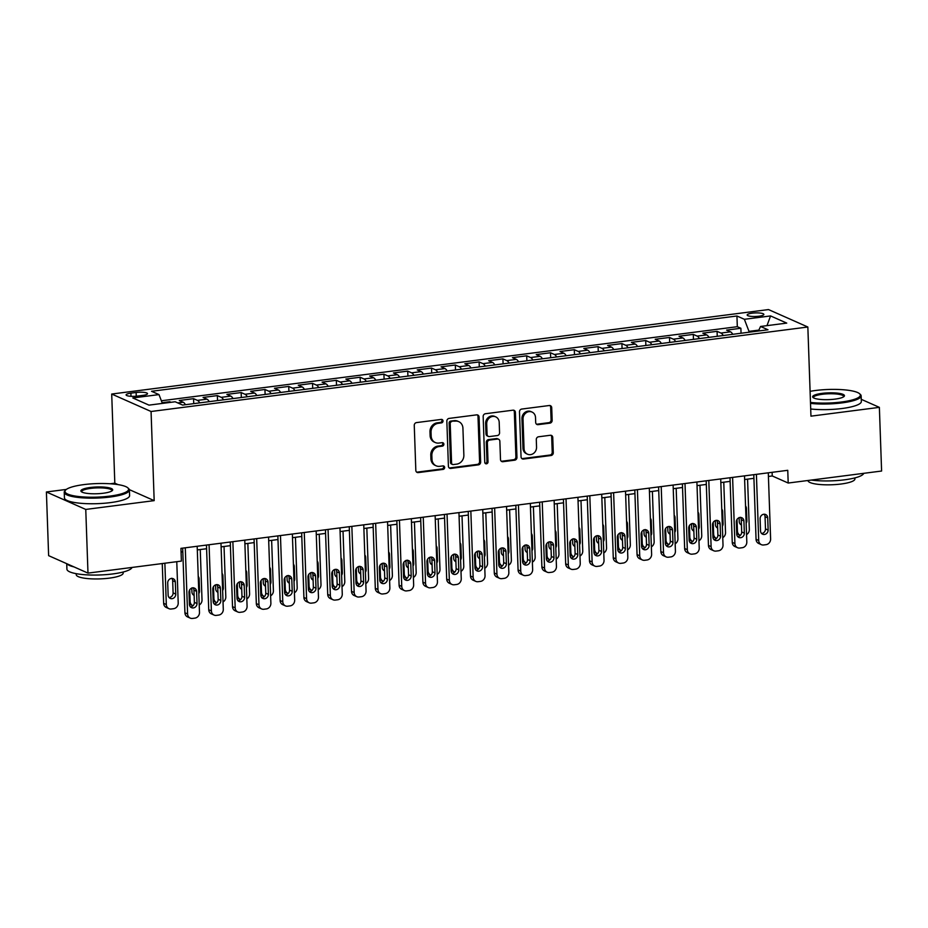 <?xml version="1.0" encoding="UTF-8"?>
<svg xmlns="http://www.w3.org/2000/svg" width="928" height="928" viewBox="0 0 928 928"><rect width="100%" height="100%" fill="white"/><g stroke="black" fill="none" stroke-linecap="round" stroke-linejoin="round"><path stroke-width="1.39" d="M443.016 420.941A1.786 1.601 113.9 0 0 441.322 419.41L416.498 422.6A2.564 2.297 113.9 0 0 414.259 425.395L415.825 470.392A2.564 2.297 113.9 0 0 418.25 472.596L443.062 469.406A1.786 1.601 113.9 0 0 443.735 466.018A1.786 1.601 113.9 0 0 442.946 465.902L439.733 466.32A8.19 7.331 113.9 0 1 436.137 465.81A8.19 7.331 113.9 0 1 431.984 459.279L431.845 455.532A8.19 7.331 113.9 0 1 439.048 446.565L442.25 446.159A1.786 1.601 113.9 0 0 442.923 442.76A1.786 1.601 113.9 0 0 442.134 442.656L438.921 443.062A8.19 7.331 113.9 0 1 435.325 442.552A8.19 7.331 113.9 0 1 431.172 436.032L431.033 432.274A8.19 7.331 113.9 0 1 438.236 423.319L441.438 422.901A1.786 1.601 113.9 0 0 443.016 420.941M435.325 442.552L434.258 442.088A8.19 7.331 113.9 0 1 430.105 435.557L429.977 431.81A8.19 7.331 113.9 0 1 437.169 422.843L440.382 422.437A1.786 1.601 113.9 0 0 441.531 419.398M416.626 472.12A2.564 2.297 113.9 0 0 417.182 472.12L442.006 468.93A1.786 1.601 113.9 0 0 443.155 465.891M436.137 465.81L435.07 465.334A8.19 7.331 113.9 0 1 430.917 458.803L430.789 455.056A8.19 7.331 113.9 0 1 437.981 446.09L441.194 445.684A1.786 1.601 113.9 0 0 442.343 442.644M752.109 313.188A8.34 1.775 -2 0 0 747.168 314.998A8.34 1.775 -2 0 0 758.918 316.216A8.34 1.775 -2 0 0 763.86 314.406A8.34 1.775 -2 0 0 752.109 313.188M549.91 423.145A2.564 2.297 113.9 0 0 552.16 420.338L551.719 407.717A2.564 2.297 113.9 0 0 549.295 405.513L521.733 409.062A2.564 2.297 113.9 0 0 519.483 411.858L521.049 456.854A2.564 2.297 113.9 0 0 523.473 459.058L551.035 455.509A2.564 2.297 113.9 0 0 553.285 452.713L552.752 437.459A2.564 2.297 113.9 0 0 550.327 435.267L538.53 436.786A2.564 2.297 113.9 0 0 536.291 439.582L536.546 447.145A6.844 6.125 113.9 0 1 527.522 454.21A6.844 6.125 113.9 0 1 524.053 448.758L523.021 419.131A6.844 6.125 113.9 0 1 532.046 412.067A6.844 6.125 113.9 0 1 535.514 417.519L535.688 422.46A2.564 2.297 113.9 0 0 538.112 424.653L549.91 423.145L548.842 422.669A2.564 2.297 113.9 0 0 551.093 419.874L550.652 407.241A2.564 2.297 113.9 0 0 549.852 405.513M810.956 416.162L879.373 407.357L881.6 471.03L788.197 483.036L787.756 470.31L180.937 548.355L181.389 561.092L87.986 573.11L85.759 509.437L154.176 500.633L151.067 411.498L807.847 327.016L810.956 416.162M479.068 417.066A2.564 2.297 113.9 0 0 476.644 414.862L449.082 418.412A2.564 2.297 113.9 0 0 446.844 421.208L448.41 466.204A2.564 2.297 113.9 0 0 450.834 468.408L478.396 464.858A2.564 2.297 113.9 0 0 480.646 462.063L479.068 417.066L478.013 416.591A2.564 2.297 113.9 0 0 477.212 414.862M485.414 413.737L512.975 410.188A2.564 2.297 113.9 0 1 515.4 412.392L516.966 457.388A2.564 2.297 113.9 0 1 514.715 460.184L502.918 461.703A2.564 2.297 113.9 0 1 500.494 459.499L499.856 441.252A2.564 2.297 113.9 0 0 497.443 439.06L489.613 440.058A2.564 2.297 113.9 0 0 487.362 442.865L488.024 461.866A1.786 1.601 113.9 0 1 485.669 463.71A1.786 1.601 113.9 0 1 484.752 462.283L483.163 416.533A2.564 2.297 113.9 0 1 485.414 413.737M741.054 333.233L740.88 328.268L726.601 330.113L730.487 331.83L720.963 333.059A10.428 4.095 82.7 0 1 723.237 335.53M717.251 336.296L717.077 331.331L702.809 333.164L706.684 334.892L697.172 336.11A10.428 4.095 82.7 0 1 699.434 338.592M693.46 339.358L693.286 334.393L679.006 336.226L682.892 337.954L673.368 339.172A10.428 4.095 82.7 0 1 675.642 341.655M669.668 342.42L669.494 337.456L655.214 339.288L659.089 341.017L649.577 342.235A10.428 4.095 82.7 0 1 651.839 344.717M645.865 345.483L645.691 340.518L631.411 342.351L635.297 344.079L625.774 345.297A10.428 4.095 82.7 0 1 628.047 347.768M622.073 348.545L621.899 343.58L607.62 345.413L611.506 347.13L601.982 348.36A10.428 4.095 82.7 0 1 604.256 350.83M598.27 351.608L598.096 346.643L583.816 348.476L587.702 350.192L578.19 351.422A10.428 4.095 82.7 0 1 580.452 353.893M574.478 354.658L574.304 349.694L560.025 351.538L563.911 353.255L554.387 354.484A10.428 4.095 82.7 0 1 556.661 356.955M550.675 357.721L550.501 352.756L536.233 354.6L540.108 356.317L530.596 357.547A10.428 4.095 82.7 0 1 532.858 360.018M526.884 360.783L526.71 355.818L512.43 357.651L516.316 359.38L506.792 360.598A10.428 4.095 82.7 0 1 509.066 363.08M503.092 363.846L502.918 358.881L488.638 360.714L492.513 362.442L483.001 363.66A10.428 4.095 82.7 0 1 485.263 366.142M479.289 366.908L479.115 361.943L464.835 363.776L468.721 365.504L459.198 366.722A10.428 4.095 82.7 0 1 461.471 369.205M455.497 369.97L455.323 365.006L441.044 366.838L444.93 368.567L435.406 369.785A10.428 4.095 82.7 0 1 437.68 372.256M431.694 373.033L431.52 368.068L417.24 369.901L421.126 371.618L411.614 372.847A10.428 4.095 82.7 0 1 413.876 375.318M407.902 376.095L407.728 371.119L393.449 372.963L397.335 374.68L387.811 375.91A10.428 4.095 82.7 0 1 390.085 378.38M384.099 379.146L383.925 374.181L369.657 376.026L373.532 377.742L364.02 378.972A10.428 4.095 82.7 0 1 366.282 381.443M360.308 382.208L360.134 377.244L345.854 379.088L349.74 380.805L340.216 382.034A10.428 4.095 82.7 0 1 342.49 384.505M336.516 385.271L336.342 380.306L322.062 382.139L325.937 383.867L316.425 385.085A10.428 4.095 82.7 0 1 318.687 387.568M312.713 388.333L312.539 383.368L298.259 385.201L302.145 386.93L292.622 388.148A10.428 4.095 82.7 0 1 294.895 390.63M288.921 391.396L288.747 386.431L274.468 388.264L278.354 389.992L268.83 391.21A10.428 4.095 82.7 0 1 271.104 393.681M265.118 394.458L264.944 389.493L250.664 391.326L254.55 393.043L245.038 394.272A10.428 4.095 82.7 0 1 247.3 396.743M241.326 397.52L241.152 392.556L226.873 394.388L230.759 396.105L221.235 397.335A10.428 4.095 82.7 0 1 223.509 399.806M217.523 400.583L217.349 395.606L203.081 397.451L206.956 399.168L197.444 400.397A10.428 4.095 82.7 0 1 199.706 402.868M193.732 403.634L193.558 398.669L179.278 400.513L183.164 402.23A10.428 4.095 82.7 0 1 185.438 404.701M137.483 396.082L142.715 395.409A8.085 1.717 -2 0 0 147.506 393.669A8.085 1.717 -2 0 0 136.126 392.486L130.883 393.159A8.085 1.717 -2 0 0 126.104 394.899A8.085 1.717 -2 0 0 137.483 396.082M151.067 411.498L111.708 394.04L768.488 309.569L807.847 327.016M740.88 328.268L737.319 326.691L736.936 315.996L151.542 391.291L158.99 394.597L162.365 403.413M736.936 315.996L744.384 319.302L770.565 315.926L786.735 323.106L760.554 326.47L768.001 329.776L182.607 405.072L175.16 401.766L148.99 405.13L132.82 397.961L158.99 394.597M193.558 398.669L197.444 400.397M217.349 395.606L221.235 397.335M241.152 392.556L245.038 394.272M264.944 389.493L268.83 391.21M288.747 386.431L292.622 388.148M312.539 383.368L316.425 385.085M336.342 380.306L340.216 382.034M360.134 377.244L364.02 378.972M383.925 374.181L387.811 375.91M407.728 371.119L411.614 372.847M431.52 368.068L435.406 369.785M455.323 365.006L459.198 366.722M479.115 361.943L483.001 363.66M502.918 358.881L506.792 360.598M526.71 355.818L530.596 357.547M550.501 352.756L554.387 354.484M574.304 349.694L578.19 351.422M598.096 346.643L601.982 348.36M621.899 343.58L625.774 345.297M645.691 340.518L649.577 342.235M669.494 337.456L673.368 339.172M693.286 334.393L697.172 336.11M717.077 331.331L720.963 333.059M737.319 326.691L161.356 400.78M169.789 402.462L169.766 401.731L162.098 402.717M169.766 401.731L171.03 402.3M758.849 330.101L749 331.377L749.024 332.212M66.352 489.416L46.4 491.979L85.759 509.437M46.4 491.979L48.627 555.652L87.986 573.11M879.373 407.357L861.265 399.33M118.042 484.613L114.817 483.186L110.223 483.766M114.817 483.186L111.708 394.04M768.419 476.458L772.247 475.96L788.197 483.036M181.064 552.009L182.804 551.777M197.304 549.921L206.596 548.726M221.108 546.859L230.399 545.664M244.899 543.796L254.191 542.602M268.691 540.734L277.982 539.539M292.494 537.672L301.786 536.477M316.286 534.609L325.577 533.414M340.089 531.547L349.38 530.352M363.88 528.496L373.172 527.29M387.684 525.434L396.975 524.239M411.475 522.371L420.767 521.176M435.267 519.309L444.558 518.114M459.07 516.246L468.362 515.052M482.862 513.184L492.153 511.989M506.665 510.122L515.956 508.927M530.456 507.059L539.748 505.864M554.26 504.008L563.551 502.814M578.051 500.946L587.343 499.751M601.843 497.884L611.134 496.689M625.646 494.821L634.938 493.626M649.438 491.759L658.729 490.564M673.241 488.696L682.532 487.502M697.032 485.634L706.324 484.439M720.836 482.572L730.127 481.377M744.627 479.521L753.919 478.326M772.119 472.317L772.247 475.96M209.229 401.65A10.428 4.095 -97.3 0 0 206.956 399.168M233.021 398.588A10.428 4.095 -97.3 0 0 230.759 396.105M256.824 395.525A10.428 4.095 -97.3 0 0 254.55 393.043M280.616 392.463A10.428 4.095 -97.3 0 0 278.354 389.992M304.419 389.4A10.428 4.095 -97.3 0 0 302.145 386.93M328.21 386.338A10.428 4.095 -97.3 0 0 325.937 383.867M352.002 383.276A10.428 4.095 -97.3 0 0 349.74 380.805M375.805 380.213A10.428 4.095 -97.3 0 0 373.532 377.742M399.597 377.162A10.428 4.095 -97.3 0 0 397.335 374.68M423.4 374.1A10.428 4.095 -97.3 0 0 421.126 371.618M447.192 371.038A10.428 4.095 -97.3 0 0 444.93 368.567M470.995 367.975A10.428 4.095 -97.3 0 0 468.721 365.504M494.786 364.913A10.428 4.095 -97.3 0 0 492.513 362.442M518.578 361.85A10.428 4.095 -97.3 0 0 516.316 359.38M542.381 358.788A10.428 4.095 -97.3 0 0 540.108 356.317M566.173 355.737A10.428 4.095 -97.3 0 0 563.911 353.255M589.976 352.675A10.428 4.095 -97.3 0 0 587.702 350.192M613.768 349.612A10.428 4.095 -97.3 0 0 611.506 347.13M637.571 346.55A10.428 4.095 -97.3 0 0 635.297 344.079M661.362 343.488A10.428 4.095 -97.3 0 0 659.089 341.017M685.154 340.425A10.428 4.095 -97.3 0 0 682.892 337.954M708.957 337.363A10.428 4.095 -97.3 0 0 706.684 334.892M760.554 326.47L758.431 331.006M732.749 334.3A10.428 4.095 -97.3 0 0 730.487 331.83M749 331.377L744.384 319.302M770.565 315.926L766.98 325.647M154.176 500.633L129.34 489.624M449.21 467.932A2.564 2.297 113.9 0 0 449.767 467.932L477.328 464.383A2.564 2.297 113.9 0 0 479.579 461.587L478.013 416.591M451.774 421.579A1.786 1.601 113.9 0 0 450.208 423.539L451.588 463.037A1.786 1.601 113.9 0 0 453.282 464.568L456.669 464.139A8.19 7.331 113.9 0 0 463.861 455.172L462.921 428.179A8.19 7.331 113.9 0 0 458.768 421.648A8.19 7.331 113.9 0 0 455.161 421.138L450.718 421.103A1.786 1.601 113.9 0 0 449.14 423.064L450.208 423.539M452.493 464.464L451.426 463.988A1.786 1.601 113.9 0 1 450.521 462.562L449.14 423.064M458.768 421.648L457.701 421.184A8.19 7.331 113.9 0 0 454.105 420.674L455.161 421.138M450.718 421.103L454.105 420.674M501.294 461.228A2.564 2.297 113.9 0 0 501.862 461.228L513.648 459.72A2.564 2.297 113.9 0 0 515.898 456.912L514.332 411.916A2.564 2.297 113.9 0 0 513.532 410.188M498.568 439.211L497.501 438.747A2.564 2.297 113.9 0 0 496.376 438.584L488.546 439.594A2.564 2.297 113.9 0 0 486.295 442.389L486.968 461.39L488.024 461.866M485.182 463.362A1.786 1.601 113.9 0 0 486.968 461.39M499.194 422.321A6.844 6.125 113.9 0 0 495.726 416.858A6.844 6.125 113.9 0 0 486.701 423.922L487.072 434.362A2.564 2.297 113.9 0 0 489.485 436.566L497.315 435.557A2.564 2.297 113.9 0 0 499.566 432.761L499.194 422.321M495.726 416.858L494.659 416.394A6.844 6.125 113.9 0 0 485.634 423.458L486.701 423.922M488.36 436.404L487.304 435.928A2.564 2.297 113.9 0 1 486.005 433.886L485.634 423.458M536.488 424.189A2.564 2.297 113.9 0 0 537.045 424.189L548.842 422.669M532.046 412.067L530.978 411.591A6.844 6.125 113.9 0 0 521.954 418.656L523.021 419.131M527.522 454.21L526.466 453.734A6.844 6.125 113.9 0 1 522.986 448.282L521.954 418.656M521.849 458.583A2.564 2.297 113.9 0 0 522.418 458.583L549.979 455.045A2.564 2.297 113.9 0 0 552.218 452.238L551.696 436.995A2.564 2.297 113.9 0 0 550.896 435.267M162.261 563.551L163.653 603.339A5.22 4.663 -66.1 0 0 166.298 607.492L168.954 608.675A5.22 4.663 113.9 0 0 171.251 609L173.629 608.698A5.22 4.663 113.9 0 0 178.211 602.991L176.772 561.684M168.954 608.675A5.22 4.663 113.9 0 1 166.309 604.522L164.871 563.215M169.058 597.504A4.176 3.735 113.9 0 0 173.095 592.911L172.666 580.696A4.176 3.735 113.9 0 0 171.75 578.26M175.752 594.094L175.322 581.868A4.176 3.735 113.9 0 0 167.713 582.854L168.13 595.08A4.176 3.735 113.9 0 0 175.752 594.094L173.095 592.911M197.177 546.267L199.485 612.422A5.22 4.663 113.9 0 1 194.903 618.129L192.525 618.431A5.22 4.663 113.9 0 1 187.595 613.953L185.275 547.798M182.677 548.135L184.927 612.77L187.595 613.953M197.026 603.536A4.176 3.735 -66.1 0 1 189.416 604.511L188.987 592.284A4.176 3.735 -66.1 0 1 196.597 591.31L197.026 603.536L194.37 602.353A4.176 3.735 -66.1 0 1 190.333 606.947M193.024 587.691A4.176 3.735 -66.1 0 1 193.94 590.127L194.37 602.353M190.24 618.106L187.572 616.934A5.22 4.663 -66.1 0 1 184.927 612.77M83.81 484.613A31.819 6.774 -2 0 0 65.702 489.972A31.819 6.774 -2 0 0 76.769 496.294A31.819 6.774 -2 0 0 109.771 496.12A31.819 6.774 -2 0 0 127.774 487.803A31.819 6.774 -2 0 0 83.81 484.613M127.774 487.803L128.563 488.511A32.596 6.937 178 0 1 129.398 489.996A32.596 6.937 178 0 1 110.119 497.025A32.596 6.937 178 0 1 64.241 492.269A32.596 6.937 178 0 1 64.972 490.726L65.702 489.972M90.306 487.49A15.915 3.387 178 0 1 106.813 487.397A15.915 3.387 178 0 1 112.334 490.564A15.915 3.387 178 0 1 103.286 493.244A15.915 3.387 178 0 1 81.304 491.643A15.915 3.387 178 0 1 90.306 487.49M111.87 490.935A15.126 3.225 -2 0 0 111.94 490.599A15.126 3.225 -2 0 0 90.654 488.395A15.126 3.225 -2 0 0 81.699 491.654A15.126 3.225 -2 0 0 81.803 491.991M132.008 567.449A32.596 6.937 178 0 1 112.81 573.933A32.596 6.937 178 0 1 66.92 569.177L66.735 563.679M73.962 566.892A32.596 6.937 178 0 1 67.118 563.853M123.134 572.031L123.169 573.075A23.478 5 178 0 1 109.284 578.144A23.478 5 178 0 1 76.247 574.722L76.212 573.678M129.398 489.996L129.595 495.598A32.596 6.937 178 0 1 110.316 502.628A32.596 6.937 178 0 1 64.438 497.872L64.241 492.269M810.48 402.427A31.819 6.774 -2 0 0 841.522 401.998A31.819 6.774 -2 0 0 859.525 393.681A31.819 6.774 -2 0 0 815.561 390.491A31.819 6.774 -2 0 0 810.098 391.338M859.525 393.681L860.314 394.388A32.596 6.937 178 0 1 861.149 395.873A32.596 6.937 178 0 1 841.858 402.903A32.596 6.937 178 0 1 810.515 403.39M822.046 393.368A15.915 3.387 178 0 1 838.552 393.275A15.915 3.387 178 0 1 844.086 396.442A15.915 3.387 178 0 1 835.026 399.121A15.915 3.387 178 0 1 813.044 397.52A15.915 3.387 178 0 1 822.046 393.368M843.61 396.813A15.126 3.225 -2 0 0 843.68 396.476A15.126 3.225 -2 0 0 822.394 394.272A15.126 3.225 -2 0 0 813.45 397.532A15.126 3.225 -2 0 0 813.543 397.868M863.748 473.326A32.596 6.937 178 0 1 844.55 479.811A32.596 6.937 178 0 1 811.281 480.078M854.874 477.908L854.908 478.952A23.478 5 178 0 1 841.035 484.022A23.478 5 178 0 1 807.998 480.6L807.998 480.495M861.149 395.873L861.346 401.476A32.596 6.937 178 0 1 842.056 408.506A32.596 6.937 178 0 1 810.712 408.993M193.036 605.729A5.22 4.663 113.9 0 1 190.112 601.46L189.695 589.686M200.251 549.538L202.014 599.929A5.22 4.663 113.9 0 1 199.23 605.01M192.85 594.454A4.176 3.735 113.9 0 0 194.08 594.198M192.757 605.613L190.101 604.43A5.22 4.663 -66.1 0 1 189.393 604.035M198.836 593.642A4.176 3.735 113.9 0 0 199.543 591.032L199.126 578.805A4.176 3.735 113.9 0 0 198.232 576.416M191.794 587.934L191.934 592.018A4.176 3.735 113.9 0 0 194.126 595.37M216.839 602.666A5.22 4.663 113.9 0 1 213.904 598.398L213.498 586.624M224.042 546.476L225.806 596.866A5.22 4.663 113.9 0 1 223.022 601.959M216.653 591.391A4.176 3.735 113.9 0 0 217.883 591.148M216.549 602.55L213.892 601.379A5.22 4.663 -66.1 0 1 213.196 600.984M222.627 590.579A4.176 3.735 113.9 0 0 223.346 587.969L222.917 575.754A4.176 3.735 113.9 0 0 222.024 573.353M215.586 584.884L215.725 588.955A4.176 3.735 113.9 0 0 217.918 592.308M240.63 599.604A5.22 4.663 113.9 0 1 237.707 595.335L237.29 583.561M247.846 543.414L249.597 593.804A5.22 4.663 113.9 0 1 246.825 598.896M240.445 588.329A4.176 3.735 113.9 0 0 241.674 588.085M240.352 599.488L237.684 598.316A5.22 4.663 -66.1 0 1 236.988 597.922M246.43 587.517A4.176 3.735 113.9 0 0 247.138 584.918L246.709 572.692A4.176 3.735 113.9 0 0 245.827 570.291M239.378 581.821L239.528 585.893A4.176 3.735 113.9 0 0 241.721 589.245M264.434 596.542A5.22 4.663 113.9 0 1 261.499 592.273L261.093 580.499M271.637 540.351L273.4 590.742A5.22 4.663 113.9 0 1 270.616 595.834M264.236 585.266A4.176 3.735 113.9 0 0 265.478 585.023M264.144 596.437L261.487 595.254A5.22 4.663 -66.1 0 1 260.791 594.86M270.222 584.454A4.176 3.735 113.9 0 0 270.941 581.856L270.512 569.63A4.176 3.735 113.9 0 0 269.619 567.228M263.181 578.759L263.32 582.83A4.176 3.735 113.9 0 0 265.512 586.194M220.98 543.205L223.288 609.36A5.22 4.663 113.9 0 1 218.706 615.067L216.328 615.38A5.22 4.663 113.9 0 1 211.387 610.891L209.078 544.736M206.468 545.072L208.73 609.719L211.387 610.891M220.829 600.474A4.176 3.735 -66.1 0 1 215.319 604.778A4.176 3.735 -66.1 0 1 213.208 601.448L212.779 589.222A4.176 3.735 -66.1 0 1 220.4 588.248L220.829 600.474L218.161 599.291A4.176 3.735 -66.1 0 1 214.124 603.884M216.816 584.628A4.176 3.735 -66.1 0 1 217.732 587.064L218.161 599.291M214.032 615.055L211.375 613.872A5.22 4.663 -66.1 0 1 208.73 609.719M244.772 540.154L247.08 606.297A5.22 4.663 113.9 0 1 242.498 612.004L240.12 612.318A5.22 4.663 113.9 0 1 235.178 607.828L232.87 541.685M230.272 542.01L232.522 606.657L235.178 607.828M244.621 597.412A4.176 3.735 -66.1 0 1 237.011 598.386L236.582 586.16A4.176 3.735 -66.1 0 1 244.192 585.185L244.621 597.412L241.964 596.228A4.176 3.735 -66.1 0 1 237.928 600.822M240.619 581.566A4.176 3.735 -66.1 0 1 241.535 584.002L241.964 596.228M237.823 611.993L235.167 610.81A5.22 4.663 -66.1 0 1 232.522 606.657M268.563 537.092L270.883 603.246A5.22 4.663 113.9 0 1 266.301 608.942L263.923 609.255A5.22 4.663 113.9 0 1 258.982 604.778L256.673 538.623M254.063 538.959L256.325 603.594L258.982 604.778M268.412 594.349A4.176 3.735 -66.1 0 1 260.803 595.324L260.374 583.109A4.176 3.735 -66.1 0 1 265.872 578.794A4.176 3.735 -66.1 0 1 267.995 582.123L268.412 594.349L265.756 593.166A4.176 3.735 -66.1 0 1 261.719 597.76M264.41 578.515A4.176 3.735 -66.1 0 1 265.327 580.94L265.756 593.166M261.626 608.93L258.97 607.747A5.22 4.663 -66.1 0 1 256.325 603.594M292.366 534.029L294.675 600.184A5.22 4.663 113.9 0 1 290.093 605.891L287.715 606.193A5.22 4.663 113.9 0 1 282.773 601.715L280.465 535.56M277.855 535.897L280.117 600.532L282.773 601.715M292.216 591.287A4.176 3.735 -66.1 0 1 284.594 592.273L284.177 580.046A4.176 3.735 -66.1 0 1 291.786 579.06L292.216 591.287L289.559 590.104A4.176 3.735 -66.1 0 1 285.522 594.697M288.202 575.453A4.176 3.735 -66.1 0 1 289.13 577.889L289.559 590.104M285.418 605.868L282.762 604.685A5.22 4.663 -66.1 0 1 280.117 600.532M288.225 593.479A5.22 4.663 113.9 0 1 285.302 589.21L284.884 577.436M295.44 537.289L297.192 587.679A5.22 4.663 113.9 0 1 294.42 592.772M288.04 582.204A4.176 3.735 113.9 0 0 289.269 581.96M287.947 593.375L285.279 592.192A5.22 4.663 -66.1 0 1 284.583 591.797M294.025 581.392A4.176 3.735 113.9 0 0 294.733 578.794L294.304 566.567A4.176 3.735 113.9 0 0 293.422 564.166M286.972 575.696L287.123 579.768A4.176 3.735 113.9 0 0 289.316 583.132M316.158 530.967L318.466 597.122A5.22 4.663 113.9 0 1 313.896 602.829L311.506 603.13A5.22 4.663 113.9 0 1 306.576 598.653L304.268 532.498M301.658 532.834L303.908 597.47L306.576 598.653M316.007 588.224A4.176 3.735 -66.1 0 1 308.398 589.21L307.968 576.984A4.176 3.735 -66.1 0 1 315.578 575.998L316.007 588.224L313.351 587.053A4.176 3.735 -66.1 0 1 309.314 591.635M312.005 572.39A4.176 3.735 -66.1 0 1 312.922 574.826L313.351 587.053M309.221 602.806L306.553 601.622A5.22 4.663 -66.1 0 1 303.908 597.47M312.017 590.428A5.22 4.663 113.9 0 1 309.094 586.16L308.688 574.374M319.232 534.238L320.995 584.628A5.22 4.663 113.9 0 1 318.211 589.709M311.831 579.142A4.176 3.735 113.9 0 0 313.061 578.898M311.738 590.312L309.082 589.129A5.22 4.663 -66.1 0 1 308.374 588.735M317.817 578.33A4.176 3.735 113.9 0 0 318.524 575.731L318.107 563.505A4.176 3.735 113.9 0 0 317.214 561.104M310.776 572.634L310.915 576.706A4.176 3.735 113.9 0 0 313.107 580.07M335.82 587.366A5.22 4.663 113.9 0 1 332.885 583.097L332.479 571.312M343.024 531.176L344.787 581.566A5.22 4.663 113.9 0 1 342.014 586.647M335.634 576.079A4.176 3.735 113.9 0 0 336.864 575.836M335.53 587.25L332.874 586.067A5.22 4.663 -66.1 0 1 332.178 585.672M341.608 575.279A4.176 3.735 113.9 0 0 342.328 572.669L341.898 560.442A4.176 3.735 113.9 0 0 341.005 558.053M334.567 569.572L334.706 573.655A4.176 3.735 113.9 0 0 336.899 577.007M359.612 584.304A5.22 4.663 113.9 0 1 356.688 580.035L356.271 568.261M366.827 528.113L368.59 578.504A5.22 4.663 113.9 0 1 365.806 583.584M359.426 573.017A4.176 3.735 113.9 0 0 360.656 572.773M359.333 584.188L356.677 583.004A5.22 4.663 -66.1 0 1 355.969 582.61M365.412 572.216A4.176 3.735 113.9 0 0 366.119 569.606L365.702 557.38A4.176 3.735 113.9 0 0 364.808 554.99M358.37 566.509L358.51 570.592A4.176 3.735 113.9 0 0 360.702 573.945M383.415 581.241A5.22 4.663 113.9 0 1 380.48 576.972L380.074 565.198M390.618 525.051L392.382 575.441A5.22 4.663 113.9 0 1 389.598 580.522M383.229 569.966A4.176 3.735 113.9 0 0 384.459 569.711M383.125 581.125L380.468 579.954A5.22 4.663 -66.1 0 1 379.772 579.559M389.203 569.154A4.176 3.735 113.9 0 0 389.922 566.544L389.493 554.318A4.176 3.735 113.9 0 0 388.6 551.928M382.162 563.447L382.301 567.53A4.176 3.735 113.9 0 0 384.494 570.882M407.206 578.179A5.22 4.663 113.9 0 1 404.283 573.91L403.866 562.136M414.422 521.988L416.173 572.379A5.22 4.663 113.9 0 1 413.401 577.471M407.021 566.904A4.176 3.735 113.9 0 0 408.25 566.66M406.928 578.063L404.26 576.891A5.22 4.663 -66.1 0 1 403.564 576.497M413.006 566.092A4.176 3.735 113.9 0 0 413.714 563.482L413.285 551.267A4.176 3.735 113.9 0 0 412.403 548.866M405.954 560.396L406.104 564.468A4.176 3.735 113.9 0 0 408.297 567.82M339.961 527.904L342.27 594.059A5.22 4.663 113.9 0 1 337.688 599.766L335.31 600.068A5.22 4.663 113.9 0 1 330.368 595.59L328.06 529.436M325.45 529.772L327.712 594.407L330.368 595.59M339.81 585.162A4.176 3.735 -66.1 0 1 332.189 586.148L331.76 573.922A4.176 3.735 -66.1 0 1 339.381 572.947L339.81 585.162L337.142 583.99A4.176 3.735 -66.1 0 1 333.106 588.584M335.797 569.328A4.176 3.735 -66.1 0 1 336.725 571.764L337.142 583.99M333.013 599.743L330.356 598.572A5.22 4.663 -66.1 0 1 327.712 594.407M363.753 524.842L366.061 590.997A5.22 4.663 113.9 0 1 361.479 596.704L359.101 597.006A5.22 4.663 113.9 0 1 354.171 592.528L351.851 526.373M349.253 526.71L351.503 591.345L354.171 592.528M363.602 582.1A4.176 3.735 -66.1 0 1 355.992 583.086L355.563 570.859A4.176 3.735 -66.1 0 1 363.173 569.885L363.602 582.1L360.946 580.928A4.176 3.735 -66.1 0 1 356.909 585.522M359.6 566.266A4.176 3.735 -66.1 0 1 360.516 568.702L360.946 580.928M356.816 596.681L354.148 595.509A5.22 4.663 -66.1 0 1 351.503 591.345M387.556 521.78L389.864 587.934A5.22 4.663 113.9 0 1 385.282 593.642L382.904 593.955A5.22 4.663 113.9 0 1 377.963 589.466L375.654 523.311M373.044 523.647L375.306 588.294L377.963 589.466M387.405 579.049A4.176 3.735 -66.1 0 1 381.895 583.352A4.176 3.735 -66.1 0 1 379.784 580.023L379.355 567.797A4.176 3.735 -66.1 0 1 386.976 566.822L387.405 579.049L384.737 577.866A4.176 3.735 -66.1 0 1 380.7 582.459M383.392 563.203A4.176 3.735 -66.1 0 1 384.308 565.639L384.737 577.866M380.608 593.618L377.951 592.447A5.22 4.663 -66.1 0 1 375.306 588.294M411.348 518.717L413.656 584.872A5.22 4.663 113.9 0 1 409.074 590.579L406.696 590.892A5.22 4.663 113.9 0 1 401.754 586.403L399.446 520.248M396.848 520.585L399.098 585.232L401.754 586.403M411.197 575.986A4.176 3.735 -66.1 0 1 403.587 576.961L403.158 564.734A4.176 3.735 -66.1 0 1 410.768 563.76L411.197 575.986L408.54 574.803A4.176 3.735 -66.1 0 1 404.504 579.397M407.195 560.141A4.176 3.735 -66.1 0 1 408.111 562.577L408.54 574.803M404.399 590.568L401.743 589.384A5.22 4.663 -66.1 0 1 399.098 585.232M435.139 515.666L437.459 581.821A5.22 4.663 113.9 0 1 432.877 587.517L430.499 587.83A5.22 4.663 113.9 0 1 425.558 583.341L423.249 517.198M420.639 517.522L422.901 582.169L425.558 583.341M434.988 572.924A4.176 3.735 -66.1 0 1 427.379 573.898L426.95 561.672A4.176 3.735 -66.1 0 1 434.571 560.698L434.988 572.924L432.332 571.741A4.176 3.735 -66.1 0 1 428.295 576.334M430.986 557.09A4.176 3.735 -66.1 0 1 431.903 559.514L432.332 571.741M428.202 587.505L425.546 586.322A5.22 4.663 -66.1 0 1 422.901 582.169M431.01 575.116A5.22 4.663 113.9 0 1 428.075 570.848L427.669 559.074M438.213 518.926L439.976 569.316A5.22 4.663 113.9 0 1 437.192 574.409M430.812 563.841A4.176 3.735 113.9 0 0 432.054 563.598M430.72 575L428.063 573.829A5.22 4.663 -66.1 0 1 427.367 573.434M436.798 563.029A4.176 3.735 113.9 0 0 437.517 560.431L437.088 548.204A4.176 3.735 113.9 0 0 436.195 545.803M429.757 557.334L429.896 561.405A4.176 3.735 113.9 0 0 432.088 564.758M458.942 512.604L461.251 578.759A5.22 4.663 113.9 0 1 456.669 584.466L454.291 584.768A5.22 4.663 113.9 0 1 449.349 580.29L447.041 514.135M444.431 514.472L446.693 579.107L449.349 580.29M458.792 569.862A4.176 3.735 -66.1 0 1 451.17 570.836L450.753 558.621A4.176 3.735 -66.1 0 1 458.362 557.635L458.792 569.862L456.135 568.678A4.176 3.735 -66.1 0 1 452.098 573.272M454.778 554.028A4.176 3.735 -66.1 0 1 455.706 556.452L456.135 568.678M451.994 584.443L449.338 583.26A5.22 4.663 -66.1 0 1 446.693 579.107M454.801 572.054A5.22 4.663 113.9 0 1 451.878 567.785L451.46 556.011M462.016 515.864L463.768 566.254A5.22 4.663 113.9 0 1 460.996 571.346M454.616 560.779A4.176 3.735 113.9 0 0 455.845 560.535M454.523 571.95L451.855 570.766A5.22 4.663 -66.1 0 1 451.159 570.372M460.59 559.967A4.176 3.735 113.9 0 0 461.309 557.368L460.88 545.142A4.176 3.735 113.9 0 0 459.998 542.741M453.548 554.271L453.699 558.343A4.176 3.735 113.9 0 0 455.892 561.707M482.734 509.542L485.042 575.696A5.22 4.663 113.9 0 1 480.472 581.404L478.082 581.705A5.22 4.663 113.9 0 1 473.152 577.228L470.844 511.073M468.234 511.409L470.484 576.044L473.152 577.228M482.583 566.799A4.176 3.735 -66.1 0 1 474.974 567.785L474.544 555.559A4.176 3.735 -66.1 0 1 482.154 554.573L482.583 566.799L479.927 565.616A4.176 3.735 -66.1 0 1 475.89 570.21M478.581 550.965A4.176 3.735 -66.1 0 1 479.498 553.401L479.927 565.616M475.797 581.38L473.129 580.197A5.22 4.663 -66.1 0 1 470.484 576.044M478.593 569.003A5.22 4.663 113.9 0 1 475.67 564.723L475.264 552.949M485.808 512.813L487.571 563.192A5.22 4.663 113.9 0 1 484.787 568.284M478.407 557.716A4.176 3.735 113.9 0 0 479.637 557.473M478.314 568.887L475.658 567.704A5.22 4.663 -66.1 0 1 474.95 567.31M484.393 556.904A4.176 3.735 113.9 0 0 485.1 554.306L484.683 542.08A4.176 3.735 113.9 0 0 483.79 539.678M477.352 551.209L477.491 555.28A4.176 3.735 113.9 0 0 479.683 558.644M506.537 506.479L508.846 572.634A5.22 4.663 113.9 0 1 504.264 578.341L501.886 578.643A5.22 4.663 113.9 0 1 496.944 574.165L494.636 508.01M492.026 508.347L494.288 572.982L496.944 574.165M506.386 563.737A4.176 3.735 -66.1 0 1 498.765 564.723L498.336 552.496A4.176 3.735 -66.1 0 1 505.957 551.51L506.386 563.737L503.718 562.565A4.176 3.735 -66.1 0 1 499.682 567.159M502.373 547.903A4.176 3.735 -66.1 0 1 503.301 550.339L503.718 562.565M499.589 578.318L496.932 577.135A5.22 4.663 -66.1 0 1 494.288 572.982M502.396 565.941A5.22 4.663 113.9 0 1 499.461 561.672L499.055 549.886M509.6 509.75L511.363 560.141A5.22 4.663 113.9 0 1 508.59 565.222M502.21 554.654A4.176 3.735 113.9 0 0 503.44 554.41M502.106 565.825L499.45 564.642A5.22 4.663 -66.1 0 1 498.754 564.247M508.184 553.842A4.176 3.735 113.9 0 0 508.904 551.244L508.474 539.017A4.176 3.735 113.9 0 0 507.581 536.616M501.143 548.146L501.282 552.218A4.176 3.735 113.9 0 0 503.475 555.582M530.329 503.417L532.637 569.572A5.22 4.663 113.9 0 1 528.055 575.279L525.677 575.58A5.22 4.663 113.9 0 1 520.747 571.103L518.427 504.948M515.829 505.284L518.079 569.92L520.747 571.103M530.178 560.674A4.176 3.735 -66.1 0 1 522.568 561.66L522.139 549.434A4.176 3.735 -66.1 0 1 529.749 548.46L530.178 560.674L527.522 559.503A4.176 3.735 -66.1 0 1 523.485 564.096M526.176 544.84A4.176 3.735 -66.1 0 1 527.092 547.276L527.522 559.503M523.392 575.256L520.724 574.084A5.22 4.663 -66.1 0 1 518.079 569.92M526.188 562.878A5.22 4.663 113.9 0 1 523.264 558.61L522.847 546.836M533.403 506.688L535.166 557.078A5.22 4.663 113.9 0 1 532.382 562.159M526.002 551.592A4.176 3.735 113.9 0 0 527.232 551.348M525.909 562.762L523.253 561.579A5.22 4.663 -66.1 0 1 522.545 561.185M531.988 550.791A4.176 3.735 113.9 0 0 532.695 548.181L532.278 535.955A4.176 3.735 113.9 0 0 531.384 533.565M524.946 545.084L525.086 549.167A4.176 3.735 113.9 0 0 527.278 552.52M554.132 500.354L556.44 566.509A5.22 4.663 113.9 0 1 551.858 572.216L549.48 572.518A5.22 4.663 113.9 0 1 544.539 568.04L542.23 501.886M539.62 502.222L541.882 566.857L544.539 568.04M553.981 557.624A4.176 3.735 -66.1 0 1 548.471 561.927A4.176 3.735 -66.1 0 1 546.36 558.598L545.931 546.372A4.176 3.735 -66.1 0 1 553.552 545.397L553.981 557.624L551.313 556.44A4.176 3.735 -66.1 0 1 547.276 561.034M549.968 541.778A4.176 3.735 -66.1 0 1 550.884 544.214L551.313 556.44M547.184 572.193L544.527 571.022A5.22 4.663 -66.1 0 1 541.882 566.857M549.991 559.816A5.22 4.663 113.9 0 1 547.056 555.547L546.65 543.773M557.194 503.626L558.958 554.016A5.22 4.663 113.9 0 1 556.174 559.097M549.805 548.541A4.176 3.735 113.9 0 0 551.035 548.286M549.701 559.7L547.044 558.517A5.22 4.663 -66.1 0 1 546.348 558.122M555.779 547.729A4.176 3.735 113.9 0 0 556.498 545.119L556.069 532.892A4.176 3.735 113.9 0 0 555.176 530.503M548.738 542.022L548.877 546.105A4.176 3.735 113.9 0 0 551.07 549.457M577.924 497.292L580.232 563.447A5.22 4.663 113.9 0 1 575.65 569.154L573.272 569.467A5.22 4.663 113.9 0 1 568.33 564.978L566.022 498.823M563.424 499.16L565.674 563.806L568.33 564.978M577.773 554.561A4.176 3.735 -66.1 0 1 570.152 555.536L569.734 543.309A4.176 3.735 -66.1 0 1 577.344 542.335L577.773 554.561L575.116 553.378A4.176 3.735 -66.1 0 1 571.08 557.972M573.771 538.716A4.176 3.735 -66.1 0 1 574.687 541.152L575.116 553.378M570.975 569.142L568.319 567.959A5.22 4.663 -66.1 0 1 565.674 563.806M573.782 556.754A5.22 4.663 113.9 0 1 570.859 552.485L570.442 540.711M580.998 500.563L582.749 550.954A5.22 4.663 113.9 0 1 579.977 556.046M573.597 545.478A4.176 3.735 113.9 0 0 574.826 545.223M573.504 556.638L570.836 555.466A5.22 4.663 -66.1 0 1 570.14 555.072M579.582 544.666A4.176 3.735 113.9 0 0 580.29 542.056L579.861 529.842A4.176 3.735 113.9 0 0 578.979 527.44M572.53 538.971L572.68 543.042A4.176 3.735 113.9 0 0 574.873 546.395M597.586 553.691A5.22 4.663 113.9 0 1 594.651 549.422L594.245 537.648M604.789 497.501L606.552 547.891A5.22 4.663 113.9 0 1 603.768 552.984M597.388 542.416A4.176 3.735 113.9 0 0 598.63 542.172M597.296 553.575L594.639 552.404A5.22 4.663 -66.1 0 1 593.932 552.009M603.374 541.604A4.176 3.735 113.9 0 0 604.093 539.006L603.664 526.779A4.176 3.735 113.9 0 0 602.771 524.378M596.333 535.908L596.472 539.98A4.176 3.735 113.9 0 0 598.664 543.332M621.377 550.629A5.22 4.663 113.9 0 1 618.454 546.36L618.036 534.586M628.592 494.438L630.344 544.829A5.22 4.663 113.9 0 1 627.572 549.921M621.192 539.354A4.176 3.735 113.9 0 0 622.421 539.11M621.099 550.524L618.431 549.341A5.22 4.663 -66.1 0 1 617.735 548.947M627.166 538.542A4.176 3.735 113.9 0 0 627.885 535.943L627.456 523.717A4.176 3.735 113.9 0 0 626.574 521.316M620.124 532.846L620.275 536.918A4.176 3.735 113.9 0 0 622.468 540.282M645.169 547.566A5.22 4.663 113.9 0 1 642.246 543.298L641.84 531.524M652.384 491.376L654.147 541.766A5.22 4.663 113.9 0 1 651.363 546.859M644.983 536.291A4.176 3.735 113.9 0 0 646.213 536.048M644.89 547.462L642.234 546.279A5.22 4.663 -66.1 0 1 641.526 545.884M650.969 535.479A4.176 3.735 113.9 0 0 651.676 532.881L651.259 520.654A4.176 3.735 113.9 0 0 650.366 518.253M643.928 529.784L644.067 533.855A4.176 3.735 113.9 0 0 646.259 537.219M668.972 544.516A5.22 4.663 113.9 0 1 666.037 540.235L665.631 528.461M676.176 488.325L677.939 538.716A5.22 4.663 113.9 0 1 675.166 543.796M668.786 533.229A4.176 3.735 113.9 0 0 670.016 532.985M668.682 544.4L666.026 543.216A5.22 4.663 -66.1 0 1 665.33 542.822M674.76 532.417A4.176 3.735 113.9 0 0 675.48 529.818L675.05 517.592A4.176 3.735 113.9 0 0 674.157 515.191M667.719 526.721L667.858 530.793A4.176 3.735 113.9 0 0 670.051 534.157M692.764 541.453A5.22 4.663 113.9 0 1 689.84 537.184L689.423 525.399M699.979 485.263L701.742 535.653A5.22 4.663 113.9 0 1 698.958 540.734M692.578 530.166A4.176 3.735 113.9 0 0 693.808 529.923M692.485 541.337L689.829 540.154A5.22 4.663 -66.1 0 1 689.121 539.76M698.564 529.366A4.176 3.735 113.9 0 0 699.271 526.756L698.854 514.53A4.176 3.735 113.9 0 0 697.96 512.128M691.522 523.659L691.662 527.73A4.176 3.735 113.9 0 0 693.854 531.094M716.567 538.391A5.22 4.663 113.9 0 1 713.632 534.122L713.226 522.348M723.77 482.2L725.534 532.591A5.22 4.663 113.9 0 1 722.75 537.672M716.381 527.104A4.176 3.735 113.9 0 0 717.611 526.86M716.277 538.275L713.62 537.092A5.22 4.663 -66.1 0 1 712.924 536.697M722.355 526.304A4.176 3.735 113.9 0 0 723.074 523.694L722.645 511.467A4.176 3.735 113.9 0 0 721.752 509.078M715.314 520.596L715.453 524.68A4.176 3.735 113.9 0 0 717.646 528.032M740.358 535.328A5.22 4.663 113.9 0 1 737.435 531.06L737.018 519.286M747.574 479.138L749.325 529.528A5.22 4.663 113.9 0 1 746.553 534.609M740.173 524.053A4.176 3.735 113.9 0 0 741.402 523.798M740.08 535.212L737.412 534.029A5.22 4.663 -66.1 0 1 736.716 533.635M746.158 523.241A4.176 3.735 113.9 0 0 746.866 520.631L746.437 508.405A4.176 3.735 113.9 0 0 745.555 506.015M739.106 517.534L739.256 521.617A4.176 3.735 113.9 0 0 741.449 524.97M601.715 494.241L604.035 560.384A5.22 4.663 113.9 0 1 599.453 566.092L597.075 566.405A5.22 4.663 113.9 0 1 592.134 561.916L589.825 495.761M587.215 496.097L589.477 560.744L592.134 561.916M601.564 551.499A4.176 3.735 -66.1 0 1 593.955 552.473L593.526 540.247A4.176 3.735 -66.1 0 1 601.147 539.272L601.564 551.499L598.908 550.316A4.176 3.735 -66.1 0 1 594.871 554.909M597.562 535.653A4.176 3.735 -66.1 0 1 598.479 538.089L598.908 550.316M594.778 566.08L592.122 564.897A5.22 4.663 -66.1 0 1 589.477 560.744M625.518 491.179L627.827 557.334A5.22 4.663 113.9 0 1 623.245 563.029L620.867 563.342A5.22 4.663 113.9 0 1 615.925 558.853L613.617 492.71M611.007 493.046L613.269 557.682L615.925 558.853M625.368 548.436A4.176 3.735 -66.1 0 1 617.746 549.411L617.329 537.196A4.176 3.735 -66.1 0 1 624.938 536.21L625.368 548.436L622.711 547.253A4.176 3.735 -66.1 0 1 618.674 551.847M621.354 532.602A4.176 3.735 -66.1 0 1 622.282 535.027L622.711 547.253M618.57 563.018L615.914 561.834A5.22 4.663 -66.1 0 1 613.269 557.682M649.31 488.116L651.618 554.271A5.22 4.663 113.9 0 1 647.036 559.978L644.658 560.28A5.22 4.663 113.9 0 1 639.728 555.802L637.42 489.648M634.81 489.984L637.06 554.619L639.728 555.802M649.159 545.374A4.176 3.735 -66.1 0 1 641.55 546.348L641.12 534.134A4.176 3.735 -66.1 0 1 648.73 533.148L649.159 545.374L646.503 544.191A4.176 3.735 -66.1 0 1 642.466 548.784M645.157 529.54A4.176 3.735 -66.1 0 1 646.074 531.976L646.503 544.191M642.373 559.955L639.705 558.772A5.22 4.663 -66.1 0 1 637.06 554.619M673.113 485.054L675.422 551.209A5.22 4.663 113.9 0 1 670.84 556.916L668.462 557.218A5.22 4.663 113.9 0 1 663.52 552.74L661.212 486.585M658.602 486.922L660.864 551.557L663.52 552.74M672.962 542.312A4.176 3.735 -66.1 0 1 665.341 543.298L664.912 531.071A4.176 3.735 -66.1 0 1 672.533 530.085L672.962 542.312L670.294 541.128A4.176 3.735 -66.1 0 1 666.258 545.722M668.949 526.478A4.176 3.735 -66.1 0 1 669.877 528.914L670.294 541.128M666.165 556.893L663.508 555.71A5.22 4.663 -66.1 0 1 660.864 551.557M696.905 481.992L699.213 548.146A5.22 4.663 113.9 0 1 694.631 553.854L692.253 554.155A5.22 4.663 113.9 0 1 687.323 549.678L685.003 483.523M682.405 483.859L684.655 548.494L687.323 549.678M696.754 539.249A4.176 3.735 -66.1 0 1 689.144 540.235L688.715 528.009A4.176 3.735 -66.1 0 1 696.325 527.023L696.754 539.249L694.098 538.078A4.176 3.735 -66.1 0 1 690.061 542.671M692.752 523.415A4.176 3.735 -66.1 0 1 693.668 525.851L694.098 538.078M689.968 553.83L687.3 552.647A5.22 4.663 -66.1 0 1 684.655 548.494M720.708 478.929L723.016 545.084A5.22 4.663 113.9 0 1 718.434 550.791L716.056 551.093A5.22 4.663 113.9 0 1 711.115 546.615L708.806 480.46M706.196 480.797L708.458 545.432L711.115 546.615M720.546 536.187A4.176 3.735 -66.1 0 1 712.936 537.173L712.507 524.946A4.176 3.735 -66.1 0 1 720.128 523.972L720.546 536.187L717.889 535.015A4.176 3.735 -66.1 0 1 713.852 539.609M716.544 520.353A4.176 3.735 -66.1 0 1 717.46 522.789L717.889 535.015M713.76 550.768L711.103 549.596A5.22 4.663 -66.1 0 1 708.458 545.432M744.5 475.867L746.808 542.022A5.22 4.663 113.9 0 1 742.226 547.729L739.848 548.03A5.22 4.663 113.9 0 1 734.906 543.553L732.598 477.398M730 477.734L732.25 542.37L734.906 543.553M744.349 533.136A4.176 3.735 -66.1 0 1 736.728 534.11L736.31 521.884A4.176 3.735 -66.1 0 1 743.92 520.91L744.349 533.136L741.692 531.953A4.176 3.735 -66.1 0 1 737.656 536.546M740.347 517.29A4.176 3.735 -66.1 0 1 741.263 519.726L741.692 531.953M737.551 547.706L734.895 546.534A5.22 4.663 -66.1 0 1 732.25 542.37M768.291 472.804L770.611 538.959A5.22 4.663 113.9 0 1 766.029 544.666L763.64 544.98A5.22 4.663 113.9 0 1 758.71 540.49L756.401 474.336M753.791 474.672L756.053 539.319L758.71 540.49M768.14 530.074A4.176 3.735 -66.1 0 1 760.531 531.048L760.102 518.822A4.176 3.735 -66.1 0 1 767.723 517.847L768.14 530.074L765.484 528.89A4.176 3.735 -66.1 0 1 761.447 533.484M764.138 514.228A4.176 3.735 -66.1 0 1 765.055 516.664L765.484 528.89M761.354 544.655L758.698 543.472A5.22 4.663 -66.1 0 1 756.053 539.319M183.164 402.23L177.77 402.926M130.999 396.314L130.883 393.159M136.254 396.221L136.126 392.486M437.169 422.843L438.236 423.319M429.977 431.81L431.033 432.274M430.105 435.557L431.172 436.032M441.194 445.684L442.25 446.159M437.981 446.09L439.048 446.565M430.789 455.056L431.845 455.532M430.917 458.803L431.984 459.279M442.006 468.93L443.062 469.406M417.182 472.12L418.25 472.596M440.382 422.437L441.438 422.901M479.579 461.587L480.646 462.063M477.328 464.383L478.396 464.858M449.767 467.932L450.834 468.408M450.521 462.562L451.588 463.037M514.332 411.916L515.4 412.392M515.898 456.912L516.966 457.388M513.648 459.72L514.715 460.184M501.862 461.228L502.918 461.703M496.376 438.584L497.443 439.06M488.546 439.594L489.613 440.058M486.295 442.389L487.362 442.865M486.005 433.886L487.072 434.362M537.045 424.189L538.112 424.653M522.986 448.282L524.053 448.758M551.696 436.995L552.752 437.459M552.218 452.238L553.285 452.713M549.979 455.045L551.035 455.509M522.418 458.583L523.473 459.058M550.652 407.241L551.719 407.717M551.093 419.874L552.16 420.338M166.309 604.522L163.653 603.339M172.666 580.696L175.322 581.868M196.597 591.31L193.94 590.127M190.112 601.46L189.289 601.1M198.731 590.672L199.543 591.032M198.302 578.446L199.126 578.805M213.904 598.398L213.092 598.038M222.523 587.61L223.346 587.969M222.094 575.383L222.917 575.754M237.707 595.335L236.884 594.976M246.326 584.547L247.138 584.918M245.897 572.321L246.709 572.692M261.499 592.273L260.687 591.913M270.118 581.485L270.941 581.856M269.688 569.27L270.512 569.63M220.4 588.248L217.732 587.064M244.192 585.185L241.535 584.002M267.995 582.123L265.327 580.94M291.786 579.06L289.13 577.889M285.302 589.21L284.478 588.851M293.921 578.434L294.733 578.794M293.492 566.208L294.304 566.567M315.578 575.998L312.922 574.826M309.094 586.16L308.282 585.788M317.712 575.372L318.524 575.731M317.283 563.145L318.107 563.505M332.885 583.097L332.073 582.726M341.504 572.309L342.328 572.669M341.086 560.083L341.898 560.442M356.688 580.035L355.865 579.675M365.307 569.247L366.119 569.606M364.878 557.02L365.702 557.38M380.48 576.972L379.668 576.613M389.099 566.184L389.922 566.544M388.67 553.958L389.493 554.318M404.283 573.91L403.46 573.55M412.902 563.122L413.714 563.482M412.473 550.896L413.285 551.267M339.381 572.947L336.725 571.764M363.173 569.885L360.516 568.702M386.976 566.822L384.308 565.639M410.768 563.76L408.111 562.577M434.571 560.698L431.903 559.514M428.075 570.848L427.263 570.488M436.694 560.06L437.517 560.431M436.264 547.833L437.088 548.204M458.362 557.635L455.706 556.452M451.878 567.785L451.054 567.426M460.497 556.997L461.309 557.368M460.068 544.782L460.88 545.142M482.154 554.573L479.498 553.401M475.67 564.723L474.846 564.363M484.288 553.946L485.1 554.306M483.859 541.72L484.683 542.08M505.957 551.51L503.301 550.339M499.461 561.672L498.649 561.301M508.08 550.884L508.904 551.244M507.662 538.658L508.474 539.017M529.749 548.46L527.092 547.276M523.264 558.61L522.441 558.238M531.883 547.822L532.695 548.181M531.454 535.595L532.278 535.955M553.552 545.397L550.884 544.214M547.056 555.547L546.244 555.188M555.675 544.759L556.498 545.119M555.246 532.533L556.069 532.892M577.344 542.335L574.687 541.152M570.859 552.485L570.036 552.125M579.478 541.697L580.29 542.056M579.049 529.47L579.861 529.842M594.651 549.422L593.839 549.063M603.27 538.634L604.093 539.006M602.84 526.408L603.664 526.779M618.454 546.36L617.63 546M627.073 535.572L627.885 535.943M626.644 523.357L627.456 523.717M642.246 543.298L641.422 542.938M650.864 532.521L651.676 532.881M650.435 520.295L651.259 520.654M666.037 540.235L665.225 539.876M674.656 529.459L675.48 529.818M674.238 517.232L675.05 517.592M689.84 537.184L689.017 536.813M698.459 526.396L699.271 526.756M698.03 514.17L698.854 514.53M713.632 534.122L712.82 533.751M722.251 523.334L723.074 523.694M721.822 511.108L722.645 511.467M737.435 531.06L736.612 530.7M746.054 520.272L746.866 520.631M745.625 508.045L746.437 508.405M601.147 539.272L598.479 538.089M624.938 536.21L622.282 535.027M648.73 533.148L646.074 531.976M672.533 530.085L669.877 528.914M696.325 527.023L693.668 525.851M720.128 523.972L717.46 522.789M743.92 520.91L741.263 519.726M767.723 517.847L765.055 516.664"/></g></svg>
